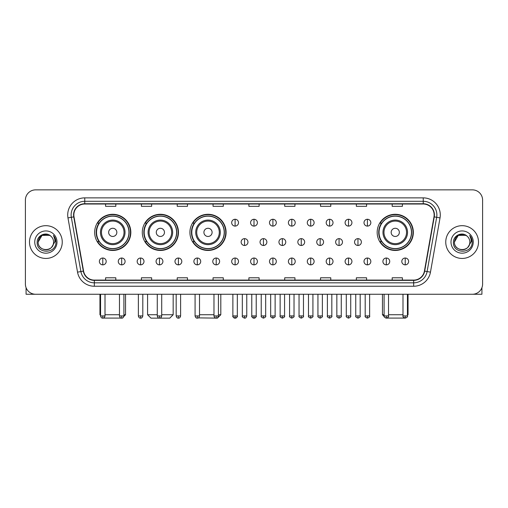 <?xml version="1.0" encoding="UTF-8"?>
<svg xmlns="http://www.w3.org/2000/svg" width="508" height="508" viewBox="0 0 508 508"><rect width="100%" height="100%" fill="white"/><g stroke="black" fill="none" stroke-linecap="round" stroke-linejoin="round"><path stroke-width="0.76" d="M377.171 232.366A18.085 18.085 0 0 0 395.256 250.45A18.085 18.085 0 0 0 413.341 232.366A18.085 18.085 0 0 0 395.256 214.287A18.085 18.085 0 0 0 377.171 232.366M189.922 232.366A18.085 18.085 0 0 0 208.007 250.45A18.085 18.085 0 0 0 226.092 232.366A18.085 18.085 0 0 0 208.007 214.287A18.085 18.085 0 0 0 189.922 232.366M142.291 232.366A18.085 18.085 0 0 0 160.376 250.45A18.085 18.085 0 0 0 178.46 232.366A18.085 18.085 0 0 0 160.376 214.287A18.085 18.085 0 0 0 142.291 232.366M94.659 232.366A18.085 18.085 0 0 0 112.744 250.45A18.085 18.085 0 0 0 130.829 232.366A18.085 18.085 0 0 0 112.744 214.287A18.085 18.085 0 0 0 94.659 232.366M98.997 241.579A16.548 16.548 0 0 1 98.997 223.158M146.628 241.579A16.548 16.548 0 0 1 146.628 223.158M194.259 241.579A16.548 16.548 0 0 1 194.259 223.158M381.508 241.579A16.548 16.548 0 0 1 381.508 223.158M25.4 200.089L25.4 284.023A10.236 10.236 0 0 0 35.636 294.259L472.364 294.259A10.236 10.236 0 0 0 482.6 284.023L482.6 200.089A10.236 10.236 0 0 0 472.364 189.859L35.636 189.859A10.236 10.236 0 0 0 25.4 200.089L25.4 284.023M29.496 242.056A16.377 16.377 0 0 0 45.872 258.439A16.377 16.377 0 0 0 62.249 242.056A16.377 16.377 0 0 0 45.872 225.679A16.377 16.377 0 0 0 29.496 242.056A16.377 16.377 0 0 0 45.872 258.439A16.377 16.377 0 0 0 62.249 242.056A16.377 16.377 0 0 0 45.872 225.679A16.377 16.377 0 0 0 29.496 242.056M445.751 242.056A16.377 16.377 0 0 0 462.128 258.439A16.377 16.377 0 0 0 478.504 242.056A16.377 16.377 0 0 0 462.128 225.679A16.377 16.377 0 0 0 445.751 242.056A16.377 16.377 0 0 0 462.128 258.439A16.377 16.377 0 0 0 478.504 242.056A16.377 16.377 0 0 0 462.128 225.679A16.377 16.377 0 0 0 445.751 242.056M73.85 214.935A10.916 10.916 0 0 1 84.766 204.013L423.234 204.013A10.916 10.916 0 0 1 433.984 216.827L424.421 271.082A10.916 10.916 0 0 1 413.664 280.099L94.336 280.099A10.916 10.916 0 0 1 83.579 271.082L74.016 216.827A10.916 10.916 0 0 1 73.85 214.935M73.577 214.935A11.189 11.189 0 0 0 73.749 216.878L83.312 271.126A11.189 11.189 0 0 0 94.336 280.372L413.664 280.372A11.189 11.189 0 0 0 424.688 271.126L434.251 216.878A11.189 11.189 0 0 0 423.234 203.74L84.766 203.74A11.189 11.189 0 0 0 73.577 214.935M67.97 217.894A17.062 17.062 0 0 1 84.766 197.872L423.234 197.872A17.062 17.062 0 0 1 440.03 217.894L430.466 272.148A17.062 17.062 0 0 1 413.664 286.245L94.336 286.245A17.062 17.062 0 0 1 77.534 272.148L67.97 217.894L71.33 217.303A13.646 13.646 0 0 1 84.766 201.289L423.234 201.289A13.646 13.646 0 0 1 436.67 217.303L427.107 271.551A13.646 13.646 0 0 1 413.664 282.829L94.336 282.829A13.646 13.646 0 0 1 80.893 271.551L71.33 217.303A13.646 13.646 0 0 1 71.12 214.935M472.364 189.859L35.636 189.859M35.636 294.259L472.364 294.259M482.6 284.023L482.6 200.089M424.688 271.126L427.107 271.551L436.67 217.303L440.03 217.894M248.882 204.013L248.882 206.324L259.118 206.324L259.118 204.013M213.055 204.013L213.055 206.324L223.291 206.324L223.291 204.013M177.229 204.013L177.229 206.324L187.465 206.324L187.465 204.013M141.408 204.013L141.408 206.324L151.644 206.324L151.644 204.013M105.581 204.013L105.581 206.324L115.818 206.324L115.818 204.013M284.709 204.013L284.709 206.324L294.945 206.324L294.945 204.013M320.535 204.013L320.535 206.324L330.772 206.324L330.772 204.013M356.356 204.013L356.356 206.324L366.592 206.324L366.592 204.013M392.182 204.013L392.182 206.324L402.419 206.324L402.419 204.013M259.118 280.099L259.118 277.793L248.882 277.793L248.882 280.099M223.291 280.099L223.291 277.793L213.055 277.793L213.055 280.099M187.465 280.099L187.465 277.793L177.229 277.793L177.229 280.099M151.644 280.099L151.644 277.793L141.408 277.793L141.408 280.099M115.818 280.099L115.818 277.793L105.581 277.793L105.581 280.099M294.945 280.099L294.945 277.793L284.709 277.793L284.709 280.099M330.772 280.099L330.772 277.793L320.535 277.793L320.535 280.099M366.592 280.099L366.592 277.793L356.356 277.793L356.356 280.099M402.419 280.099L402.419 277.793L392.182 277.793L392.182 280.099M50.921 236.233A7.709 7.709 0 0 1 53.581 242.056C54.058 252.006 37.687 252.006 38.163 242.056L42.018 235.382L49.727 235.382L50.921 236.233C46.19 231.273 37.078 235.356 37.167 242.056C36.297 253.962 55.601 254.273 55.912 242.634L55.931 242.056C55.899 239.528 55.061 237.306 53.403 235.394C54.661 237.458 55.105 239.681 54.731 242.056L51.778 247.015A7.709 7.709 0 0 0 53.581 242.056C54.058 252.006 37.687 252.006 38.163 242.056C38.913 236.518 42.088 234.017 47.695 234.563M51.778 247.015C47.688 252.546 37.757 249.009 38.163 242.056M34.747 242.056A11.125 11.125 0 0 0 45.872 253.181A11.125 11.125 0 0 0 56.998 242.056A11.125 11.125 0 0 0 45.872 230.937A11.125 11.125 0 0 0 34.747 242.056M53.48 235.477L55.924 242.348M26.079 287.699L26.079 294.259L65.659 294.259M122.187 318.084L103.302 318.084M105.004 314.731L119.469 314.731M123.901 314.731L125.539 314.731L123.844 316.427M116.84 232.366A4.096 4.096 0 0 0 112.744 228.276A4.096 4.096 0 0 0 108.648 232.366A4.096 4.096 0 0 0 112.744 236.461A4.096 4.096 0 0 0 116.84 232.366M125.032 232.366A12.281 12.281 0 0 0 112.744 220.085A12.281 12.281 0 0 0 100.463 232.366A12.281 12.281 0 0 0 112.744 244.653A12.281 12.281 0 0 0 125.032 232.366A12.281 12.281 0 0 1 112.744 244.653A12.281 12.281 0 0 1 100.463 232.366M128.949 232.366A16.205 16.205 0 0 0 112.744 216.16A16.205 16.205 0 0 0 96.539 232.366A16.205 16.205 0 0 0 112.744 248.577A16.205 16.205 0 0 0 128.949 232.366M99.949 294.259L99.949 314.731L100.565 314.731M130.486 232.366A17.742 17.742 0 0 1 97.58 241.579L99.225 241.579A16.358 16.358 0 0 0 123.571 244.634A16.358 16.358 0 0 0 123.571 220.104A16.358 16.358 0 0 0 99.225 223.158L97.58 223.158A17.742 17.742 0 0 1 130.486 232.366M161.709 314.731L173.171 314.731L169.761 318.141L150.997 318.141L147.58 314.731L157.27 314.731M164.471 232.366A4.096 4.096 0 0 0 160.376 228.276A4.096 4.096 0 0 0 156.28 232.366A4.096 4.096 0 0 0 160.376 236.461A4.096 4.096 0 0 0 164.471 232.366M172.656 232.366A12.281 12.281 0 0 0 160.376 220.085A12.281 12.281 0 0 0 148.095 232.366A12.281 12.281 0 0 0 160.376 244.653A12.281 12.281 0 0 0 172.656 232.366A12.281 12.281 0 0 1 160.376 244.653A12.281 12.281 0 0 1 148.095 232.366M176.581 232.366A16.205 16.205 0 0 0 160.376 216.16A16.205 16.205 0 0 0 144.17 232.366A16.205 16.205 0 0 0 160.376 248.577A16.205 16.205 0 0 0 176.581 232.366M178.118 232.366A17.742 17.742 0 0 1 145.212 241.579L146.856 241.579A16.358 16.358 0 0 0 171.202 244.634A16.358 16.358 0 0 0 171.202 220.104A16.358 16.358 0 0 0 146.856 223.158L145.212 223.158A17.742 17.742 0 0 1 178.118 232.366M218.415 314.731L220.802 314.731L217.392 318.141L198.355 317.875M199.511 314.731L213.976 314.731M212.103 232.366A4.096 4.096 0 0 0 208.007 228.276A4.096 4.096 0 0 0 203.911 232.366A4.096 4.096 0 0 0 208.007 236.461A4.096 4.096 0 0 0 212.103 232.366M220.288 232.366A12.281 12.281 0 0 0 208.007 220.085A12.281 12.281 0 0 0 195.726 232.366A12.281 12.281 0 0 0 208.007 244.653A12.281 12.281 0 0 0 220.288 232.366A12.281 12.281 0 0 1 208.007 244.653A12.281 12.281 0 0 1 195.726 232.366M224.212 232.366A16.205 16.205 0 0 0 208.007 216.16A16.205 16.205 0 0 0 191.802 232.366A16.205 16.205 0 0 0 208.007 248.577A16.205 16.205 0 0 0 224.212 232.366M225.749 232.366A17.742 17.742 0 0 1 192.843 241.579L194.488 241.579A16.358 16.358 0 0 0 218.834 244.634A16.358 16.358 0 0 0 218.834 220.104A16.358 16.358 0 0 0 194.488 223.158L192.843 223.158A17.742 17.742 0 0 1 225.749 232.366M404.698 318.084L385.813 318.084M388.531 314.731L402.996 314.731M407.435 314.731L408.051 314.731L407.435 315.347M399.351 232.366A4.096 4.096 0 0 0 395.256 228.276A4.096 4.096 0 0 0 391.16 232.366A4.096 4.096 0 0 0 395.256 236.461A4.096 4.096 0 0 0 399.351 232.366M407.537 232.366A12.281 12.281 0 0 0 395.256 220.085A12.281 12.281 0 0 0 382.969 232.366A12.281 12.281 0 0 0 395.256 244.653A12.281 12.281 0 0 0 407.537 232.366A12.281 12.281 0 0 1 395.256 244.653A12.281 12.281 0 0 1 382.969 232.366M411.461 232.366A16.205 16.205 0 0 0 395.256 216.16A16.205 16.205 0 0 0 379.051 232.366A16.205 16.205 0 0 0 395.256 248.577A16.205 16.205 0 0 0 411.461 232.366M382.46 294.259L382.46 314.731L384.099 314.731M412.998 232.366A17.742 17.742 0 0 1 380.092 241.579L381.737 241.579A16.358 16.358 0 0 0 406.076 244.634A16.358 16.358 0 0 0 406.076 220.104A16.358 16.358 0 0 0 381.737 223.158L380.092 223.158A17.742 17.742 0 0 1 412.998 232.366M235.096 219.266A3.41 3.41 0 0 0 231.686 222.675A3.41 3.41 0 0 0 235.096 226.092A3.41 3.41 0 0 0 238.512 222.675A3.41 3.41 0 0 0 235.096 219.266L235.096 226.092A3.41 3.41 0 0 0 238.512 222.675A3.41 3.41 0 0 0 235.096 219.266M254 219.266A3.41 3.41 0 0 0 250.59 222.675A3.41 3.41 0 0 0 254 226.092A3.41 3.41 0 0 0 257.41 222.675A3.41 3.41 0 0 0 254 219.266L254 226.092A3.41 3.41 0 0 0 257.41 222.675A3.41 3.41 0 0 0 254 219.266M272.904 219.266A3.41 3.41 0 0 0 269.488 222.675A3.41 3.41 0 0 0 272.904 226.092A3.41 3.41 0 0 0 276.314 222.675A3.41 3.41 0 0 0 272.904 219.266L272.904 226.092A3.41 3.41 0 0 0 276.314 222.675A3.41 3.41 0 0 0 272.904 219.266M291.802 219.266A3.41 3.41 0 0 0 288.392 222.675A3.41 3.41 0 0 0 291.802 226.092A3.41 3.41 0 0 0 295.218 222.675A3.41 3.41 0 0 0 291.802 219.266L291.802 226.092A3.41 3.41 0 0 0 295.218 222.675A3.41 3.41 0 0 0 291.802 219.266M310.706 219.266A3.41 3.41 0 0 0 307.296 222.675A3.41 3.41 0 0 0 310.706 226.092A3.41 3.41 0 0 0 314.115 222.675A3.41 3.41 0 0 0 310.706 219.266L310.706 226.092A3.41 3.41 0 0 0 314.115 222.675A3.41 3.41 0 0 0 310.706 219.266M329.609 219.266A3.41 3.41 0 0 0 326.2 222.675A3.41 3.41 0 0 0 329.609 226.092A3.41 3.41 0 0 0 333.019 222.675A3.41 3.41 0 0 0 329.609 219.266L329.609 226.092A3.41 3.41 0 0 0 333.019 222.675A3.41 3.41 0 0 0 329.609 219.266M348.513 219.266A3.41 3.41 0 0 0 345.097 222.675A3.41 3.41 0 0 0 348.513 226.092A3.41 3.41 0 0 0 351.923 222.675A3.41 3.41 0 0 0 348.513 219.266L348.513 226.092A3.41 3.41 0 0 0 351.923 222.675A3.41 3.41 0 0 0 348.513 219.266M367.411 219.266A3.41 3.41 0 0 0 364.001 222.675A3.41 3.41 0 0 0 367.411 226.092A3.41 3.41 0 0 0 370.827 222.675A3.41 3.41 0 0 0 367.411 219.266L367.411 226.092A3.41 3.41 0 0 0 370.827 222.675A3.41 3.41 0 0 0 367.411 219.266M244.551 238.646A3.41 3.41 0 0 0 241.135 242.056A3.41 3.41 0 0 0 244.551 245.472A3.41 3.41 0 0 0 247.961 242.056A3.41 3.41 0 0 0 244.551 238.646L244.551 245.472A3.41 3.41 0 0 0 247.961 242.056A3.41 3.41 0 0 0 244.551 238.646M263.449 238.646A3.41 3.41 0 0 0 260.039 242.056A3.41 3.41 0 0 0 263.449 245.472A3.41 3.41 0 0 0 266.865 242.056A3.41 3.41 0 0 0 263.449 238.646L263.449 245.472A3.41 3.41 0 0 0 266.865 242.056A3.41 3.41 0 0 0 263.449 238.646M282.353 238.646A3.41 3.41 0 0 0 278.943 242.056A3.41 3.41 0 0 0 282.353 245.472A3.41 3.41 0 0 0 285.763 242.056A3.41 3.41 0 0 0 282.353 238.646L282.353 245.472A3.41 3.41 0 0 0 285.763 242.056A3.41 3.41 0 0 0 282.353 238.646M301.257 238.646A3.41 3.41 0 0 0 297.84 242.056A3.41 3.41 0 0 0 301.257 245.472A3.41 3.41 0 0 0 304.667 242.056A3.41 3.41 0 0 0 301.257 238.646L301.257 245.472A3.41 3.41 0 0 0 304.667 242.056A3.41 3.41 0 0 0 301.257 238.646M320.161 238.646A3.41 3.41 0 0 0 316.744 242.056A3.41 3.41 0 0 0 320.161 245.472A3.41 3.41 0 0 0 323.571 242.056A3.41 3.41 0 0 0 320.161 238.646L320.161 245.472A3.41 3.41 0 0 0 323.571 242.056A3.41 3.41 0 0 0 320.161 238.646M339.058 238.646A3.41 3.41 0 0 0 335.648 242.056A3.41 3.41 0 0 0 339.058 245.472A3.41 3.41 0 0 0 342.475 242.056A3.41 3.41 0 0 0 339.058 238.646L339.058 245.472A3.41 3.41 0 0 0 342.475 242.056A3.41 3.41 0 0 0 339.058 238.646M357.962 238.646A3.41 3.41 0 0 0 354.552 242.056A3.41 3.41 0 0 0 357.962 245.472A3.41 3.41 0 0 0 361.372 242.056A3.41 3.41 0 0 0 357.962 238.646L357.962 245.472A3.41 3.41 0 0 0 361.372 242.056A3.41 3.41 0 0 0 357.962 238.646M102.781 258.026A3.41 3.41 0 0 0 99.371 261.436A3.41 3.41 0 0 0 102.781 264.852A3.41 3.41 0 0 0 106.197 261.436A3.41 3.41 0 0 0 102.781 258.026L102.781 264.852A3.41 3.41 0 0 0 106.197 261.436A3.41 3.41 0 0 0 102.781 258.026M121.685 258.026A3.41 3.41 0 0 0 118.275 261.436A3.41 3.41 0 0 0 121.685 264.852A3.41 3.41 0 0 0 125.095 261.436A3.41 3.41 0 0 0 121.685 258.026L121.685 264.852A3.41 3.41 0 0 0 125.095 261.436A3.41 3.41 0 0 0 121.685 258.026M140.589 258.026A3.41 3.41 0 0 0 137.173 261.436A3.41 3.41 0 0 0 140.589 264.852A3.41 3.41 0 0 0 143.999 261.436A3.41 3.41 0 0 0 140.589 258.026L140.589 264.852A3.41 3.41 0 0 0 143.999 261.436A3.41 3.41 0 0 0 140.589 258.026M159.487 258.026A3.41 3.41 0 0 0 156.077 261.436A3.41 3.41 0 0 0 159.487 264.852A3.41 3.41 0 0 0 162.903 261.436A3.41 3.41 0 0 0 159.487 258.026L159.487 264.852A3.41 3.41 0 0 0 162.903 261.436A3.41 3.41 0 0 0 159.487 258.026M178.391 258.026A3.41 3.41 0 0 0 174.981 261.436A3.41 3.41 0 0 0 178.391 264.852A3.41 3.41 0 0 0 181.8 261.436A3.41 3.41 0 0 0 178.391 258.026L178.391 264.852A3.41 3.41 0 0 0 181.8 261.436A3.41 3.41 0 0 0 178.391 258.026M197.294 258.026A3.41 3.41 0 0 0 193.885 261.436A3.41 3.41 0 0 0 197.294 264.852A3.41 3.41 0 0 0 200.704 261.436A3.41 3.41 0 0 0 197.294 258.026L197.294 264.852A3.41 3.41 0 0 0 200.704 261.436A3.41 3.41 0 0 0 197.294 258.026M216.198 258.026A3.41 3.41 0 0 0 212.782 261.436A3.41 3.41 0 0 0 216.198 264.852A3.41 3.41 0 0 0 219.608 261.436A3.41 3.41 0 0 0 216.198 258.026L216.198 264.852A3.41 3.41 0 0 0 219.608 261.436A3.41 3.41 0 0 0 216.198 258.026M235.096 258.026A3.41 3.41 0 0 0 231.686 261.436A3.41 3.41 0 0 0 235.096 264.852A3.41 3.41 0 0 0 238.512 261.436A3.41 3.41 0 0 0 235.096 258.026L235.096 264.852A3.41 3.41 0 0 0 238.512 261.436A3.41 3.41 0 0 0 235.096 258.026M254 258.026A3.41 3.41 0 0 0 250.59 261.436A3.41 3.41 0 0 0 254 264.852A3.41 3.41 0 0 0 257.41 261.436A3.41 3.41 0 0 0 254 258.026L254 264.852A3.41 3.41 0 0 0 257.41 261.436A3.41 3.41 0 0 0 254 258.026M272.904 258.026A3.41 3.41 0 0 0 269.488 261.436A3.41 3.41 0 0 0 272.904 264.852A3.41 3.41 0 0 0 276.314 261.436A3.41 3.41 0 0 0 272.904 258.026L272.904 264.852A3.41 3.41 0 0 0 276.314 261.436A3.41 3.41 0 0 0 272.904 258.026M291.802 258.026A3.41 3.41 0 0 0 288.392 261.436A3.41 3.41 0 0 0 291.802 264.852A3.41 3.41 0 0 0 295.218 261.436A3.41 3.41 0 0 0 291.802 258.026L291.802 264.852A3.41 3.41 0 0 0 295.218 261.436A3.41 3.41 0 0 0 291.802 258.026M310.706 258.026A3.41 3.41 0 0 0 307.296 261.436A3.41 3.41 0 0 0 310.706 264.852A3.41 3.41 0 0 0 314.115 261.436A3.41 3.41 0 0 0 310.706 258.026L310.706 264.852A3.41 3.41 0 0 0 314.115 261.436A3.41 3.41 0 0 0 310.706 258.026M329.609 258.026A3.41 3.41 0 0 0 326.2 261.436A3.41 3.41 0 0 0 329.609 264.852A3.41 3.41 0 0 0 333.019 261.436A3.41 3.41 0 0 0 329.609 258.026L329.609 264.852A3.41 3.41 0 0 0 333.019 261.436A3.41 3.41 0 0 0 329.609 258.026M348.513 258.026A3.41 3.41 0 0 0 345.097 261.436A3.41 3.41 0 0 0 348.513 264.852A3.41 3.41 0 0 0 351.923 261.436A3.41 3.41 0 0 0 348.513 258.026L348.513 264.852A3.41 3.41 0 0 0 351.923 261.436A3.41 3.41 0 0 0 348.513 258.026M367.411 258.026A3.41 3.41 0 0 0 364.001 261.436A3.41 3.41 0 0 0 367.411 264.852A3.41 3.41 0 0 0 370.827 261.436A3.41 3.41 0 0 0 367.411 258.026L367.411 264.852A3.41 3.41 0 0 0 370.827 261.436A3.41 3.41 0 0 0 367.411 258.026M386.315 258.026A3.41 3.41 0 0 0 382.905 261.436A3.41 3.41 0 0 0 386.315 264.852A3.41 3.41 0 0 0 389.725 261.436A3.41 3.41 0 0 0 386.315 258.026L386.315 264.852A3.41 3.41 0 0 0 389.725 261.436A3.41 3.41 0 0 0 386.315 258.026M405.219 258.026A3.41 3.41 0 0 0 401.803 261.436A3.41 3.41 0 0 0 405.219 264.852A3.41 3.41 0 0 0 408.629 261.436A3.41 3.41 0 0 0 405.219 258.026L405.219 264.852A3.41 3.41 0 0 0 408.629 261.436A3.41 3.41 0 0 0 405.219 258.026M481.921 287.699L481.921 294.259L442.341 294.259M467.182 236.233A7.709 7.709 0 0 1 469.837 242.056C470.313 252.006 453.942 252.006 454.419 242.056L458.273 235.382L465.982 235.382L467.182 236.233C462.445 231.273 453.339 235.356 453.422 242.056C452.558 253.962 471.856 254.273 472.167 242.634L472.186 242.056C472.154 239.528 471.316 237.306 469.659 235.394C470.916 237.458 471.361 239.681 470.992 242.056L468.039 247.015A7.709 7.709 0 0 0 469.837 242.056C470.313 252.006 453.942 252.006 454.419 242.056C455.168 236.518 458.343 234.017 463.95 234.563M468.039 247.015C463.944 252.546 454.019 249.009 454.419 242.056M451.002 242.056A11.125 11.125 0 0 0 462.128 253.181A11.125 11.125 0 0 0 473.253 242.056A11.125 11.125 0 0 0 462.128 230.937A11.125 11.125 0 0 0 451.002 242.056M469.735 235.477L472.18 242.348M423.234 197.872L423.234 203.74M71.33 217.303L73.749 216.878M94.336 286.245L94.336 280.372M413.664 280.372L413.664 286.245M77.534 272.148L83.312 271.126M434.251 216.878L436.67 217.303M84.766 197.872L84.766 203.74M427.107 271.551L430.466 272.148M124.028 232.366A11.284 11.284 0 0 0 112.744 221.082A11.284 11.284 0 0 0 101.46 232.366A11.284 11.284 0 0 0 112.744 243.649A11.284 11.284 0 0 0 124.028 232.366M171.66 232.366A11.284 11.284 0 0 0 160.376 221.082A11.284 11.284 0 0 0 149.092 232.366A11.284 11.284 0 0 0 160.376 243.649A11.284 11.284 0 0 0 171.66 232.366M219.291 232.366A11.284 11.284 0 0 0 208.007 221.082A11.284 11.284 0 0 0 196.723 232.366A11.284 11.284 0 0 0 208.007 243.649A11.284 11.284 0 0 0 219.291 232.366M406.54 232.366A11.284 11.284 0 0 0 395.256 221.082A11.284 11.284 0 0 0 383.972 232.366A11.284 11.284 0 0 0 395.256 243.649A11.284 11.284 0 0 0 406.54 232.366M244.551 315.925L242.329 315.925C241.884 316.636 242.621 317.373 244.551 318.141L244.551 315.925L246.767 315.925L246.767 294.259M263.449 315.925L261.233 315.925C260.782 316.636 261.525 317.373 263.449 318.141L263.449 315.925L265.671 315.925L265.671 294.259M282.353 315.925L280.137 315.925C279.686 316.636 280.422 317.373 282.353 318.141L282.353 315.925L284.569 315.925L284.569 294.259M301.257 315.925L299.041 315.925C298.59 316.636 299.326 317.373 301.257 318.141L301.257 315.925L303.473 315.925L303.473 294.259M320.161 315.925L317.938 315.925C317.487 316.636 318.23 317.373 320.161 318.141L320.161 315.925L322.377 315.925L322.377 294.259M339.058 315.925L336.842 315.925C336.391 316.636 337.134 317.373 339.058 318.141L339.058 315.925L341.274 315.925L341.274 294.259M357.962 315.925L355.746 315.925C355.295 316.636 356.032 317.373 357.962 318.141L357.962 315.925L360.178 315.925L360.178 294.259M102.781 315.925L100.565 315.925C100.952 317.506 101.689 318.249 102.781 318.141L102.781 315.925L105.004 315.925L105.004 294.259M121.685 315.925L119.469 315.925C119.856 317.506 120.593 318.249 121.685 318.141L121.685 315.925L123.901 315.925L123.901 294.259M140.589 315.925L138.367 315.925C138.754 317.506 139.497 318.249 140.589 318.141L140.589 315.925L142.805 315.925L142.805 294.259M159.487 315.925L157.27 315.925C157.658 317.506 158.401 318.249 159.487 318.141L159.487 315.925L161.709 315.925L161.709 294.259M178.391 315.925L176.174 315.925C176.562 317.506 177.298 318.249 178.391 318.141L178.391 315.925L180.607 315.925L180.607 294.259M197.294 315.925L195.078 315.925C195.466 317.506 196.202 318.249 197.294 318.141L197.294 315.925L199.511 315.925L199.511 294.259M216.198 315.925L213.976 315.925C214.363 317.506 215.106 318.249 216.198 318.141L216.198 315.925L218.415 315.925L218.415 294.259M235.096 315.925L232.88 315.925C232.429 316.636 233.172 317.373 235.096 318.141L235.096 315.925L237.319 315.925C237.763 316.636 237.026 317.373 235.096 318.141C234.004 318.249 233.267 317.506 232.88 315.925L232.88 294.259M254 315.925L251.784 315.925C251.333 316.636 252.07 317.373 254 318.141L254 315.925L256.216 315.925C256.667 316.636 255.93 317.373 254 318.141C252.908 318.249 252.171 317.506 251.784 315.925L251.784 294.259M272.904 315.925L270.681 315.925C270.237 316.636 270.974 317.373 272.904 318.141L272.904 315.925L275.12 315.925L275.12 294.259L275.12 315.925C275.571 316.636 274.828 317.373 272.904 318.141M291.802 315.925L289.585 315.925L289.585 294.259L289.585 315.925C289.135 316.636 289.877 317.373 291.802 318.141L291.802 315.925L294.024 315.925L294.024 294.259M310.706 315.925L308.489 315.925C308.038 316.636 308.775 317.373 310.706 318.141L310.706 315.925L312.922 315.925L312.922 294.259M329.609 315.925L327.393 315.925C326.942 316.636 327.679 317.373 329.609 318.141L329.609 315.925L331.826 315.925L331.826 294.259M348.513 315.925L346.291 315.925C345.84 316.636 346.583 317.373 348.513 318.141L348.513 315.925L350.73 315.925L350.73 294.259M367.411 315.925L365.195 315.925C364.744 316.636 365.487 317.373 367.411 318.141L367.411 315.925L369.634 315.925L369.634 294.259M386.315 315.925L384.099 315.925C383.648 316.636 384.385 317.373 386.315 318.141L386.315 315.925L388.531 315.925L388.531 294.259M405.219 315.925L402.996 315.925C402.552 316.636 403.288 317.373 405.219 318.141L405.219 315.925L407.435 315.925L407.435 294.259M125.539 294.259L125.539 314.731M100.565 315.347L99.949 314.731M173.171 294.259L173.171 314.731M147.58 294.259L147.58 314.731M220.802 294.259L220.802 314.731M408.051 294.259L408.051 314.731M384.156 316.427L382.46 314.731M242.329 315.925L242.329 294.259M246.767 315.925C246.38 317.506 245.643 318.249 244.551 318.141M261.233 315.925L261.233 294.259M265.671 315.925C266.116 316.636 265.379 317.373 263.449 318.141M280.137 315.925L280.137 294.259M284.569 315.925C285.02 316.636 284.283 317.373 282.353 318.141M299.041 315.925L299.041 294.259M303.473 315.925C303.924 316.636 303.181 317.373 301.257 318.141M317.938 315.925L317.938 294.259M322.377 315.925C322.828 316.636 322.085 317.373 320.161 318.141M336.842 315.925L336.842 294.259M341.274 315.925C341.725 316.636 340.989 317.373 339.058 318.141M355.746 315.925L355.746 294.259M360.178 315.925C360.629 316.636 359.893 317.373 357.962 318.141M100.565 315.925L100.565 294.259M105.004 315.925C104.616 317.506 103.873 318.249 102.781 318.141M119.469 315.925L119.469 294.259M123.901 315.925C123.514 317.506 122.777 318.249 121.685 318.141M138.367 315.925L138.367 294.259M142.805 315.925C142.418 317.506 141.681 318.249 140.589 318.141M157.27 315.925L157.27 294.259M161.709 315.925C161.322 317.506 160.579 318.249 159.487 318.141M176.174 315.925L176.174 294.259M180.607 315.925C180.219 317.506 179.483 318.249 178.391 318.141M195.078 315.925L195.078 294.259M199.511 315.925C199.123 317.506 198.387 318.249 197.294 318.141M213.976 315.925L213.976 294.259M218.415 315.925C218.027 317.506 217.284 318.249 216.198 318.141M235.096 318.141C236.188 318.249 236.931 317.506 237.319 315.925L237.319 294.259M254 318.141C255.092 318.249 255.829 317.506 256.216 315.925L256.216 294.259M270.681 315.925L270.681 294.259M294.024 315.925C294.475 316.636 293.732 317.373 291.802 318.141M308.489 315.925L308.489 294.259M312.922 315.925C313.373 316.636 312.636 317.373 310.706 318.141M327.393 315.925L327.393 294.259M331.826 315.925C332.276 316.636 331.54 317.373 329.609 318.141M346.291 315.925L346.291 294.259M350.73 315.925C351.18 316.636 350.437 317.373 348.513 318.141M365.195 315.925L365.195 294.259M369.634 315.925C370.078 316.636 369.341 317.373 367.411 318.141M384.099 315.925L384.099 294.259M388.531 315.925C388.982 316.636 388.245 317.373 386.315 318.141M402.996 315.925L402.996 294.259M407.435 315.925C407.886 316.636 407.143 317.373 405.219 318.141"/></g></svg>
